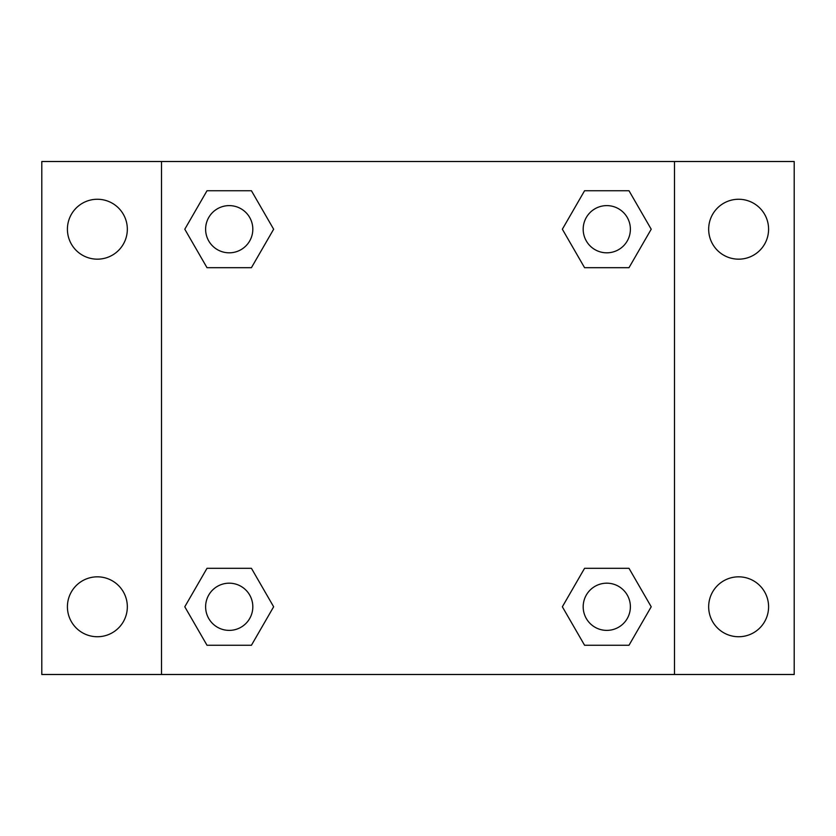 <?xml version="1.0" encoding="UTF-8"?>
<svg xmlns="http://www.w3.org/2000/svg" width="836" height="836" viewBox="0 0 836 836"><rect width="100%" height="100%" fill="white"/><g stroke="black" fill="none" stroke-linecap="round" stroke-linejoin="round"><path stroke-width="1.25" d="M41.8 161.505L794.2 161.505L794.2 674.495L41.8 674.495L41.8 161.505M738.627 199.261A29.96 29.96 0 0 1 768.587 229.221A29.96 29.96 0 0 1 738.627 259.17A29.96 29.96 0 0 1 708.667 229.221A29.96 29.96 0 0 1 738.627 199.261M738.627 576.83A29.96 29.96 0 0 1 768.587 606.779A29.96 29.96 0 0 1 738.627 636.739A29.96 29.96 0 0 1 708.667 606.779A29.96 29.96 0 0 1 738.627 576.83M97.373 576.83A29.96 29.96 0 0 1 127.333 606.779A29.96 29.96 0 0 1 97.373 636.739A29.96 29.96 0 0 1 67.413 606.779A29.96 29.96 0 0 1 97.373 576.83M97.373 199.261A29.96 29.96 0 0 1 127.333 229.221A29.96 29.96 0 0 1 97.373 259.17A29.96 29.96 0 0 1 67.413 229.221A29.96 29.96 0 0 1 97.373 199.261M207.004 568.313L251.427 568.313L273.644 606.779L251.427 645.256L207.004 645.256L184.787 606.779L207.004 568.313L251.427 568.313L207.004 568.313M584.573 190.744L628.996 190.744L651.213 229.221L628.996 267.687L584.573 267.687L562.356 229.221L584.573 190.744L628.996 190.744L584.573 190.744M161.505 674.495L161.505 161.505M674.495 161.505L674.495 674.495M207.004 190.744L251.427 190.744L273.644 229.221L251.427 267.687L207.004 267.687L184.787 229.221L207.004 190.744L251.427 190.744L207.004 190.744M584.573 568.313L628.996 568.313L651.213 606.779L628.996 645.256L584.573 645.256L562.356 606.779L584.573 568.313L628.996 568.313L584.573 568.313M628.996 645.256L584.573 645.256L628.996 645.256M630.386 606.779A23.596 23.596 0 0 0 594.981 586.35A23.596 23.596 0 0 0 594.981 627.219A23.596 23.596 0 0 0 630.386 606.779M251.427 645.256L207.004 645.256L251.427 645.256M252.817 606.779A23.596 23.596 0 0 0 217.412 586.35A23.596 23.596 0 0 0 217.412 627.219A23.596 23.596 0 0 0 252.817 606.779M628.996 267.687L584.573 267.687L628.996 267.687M630.386 229.221A23.596 23.596 0 0 0 594.981 208.781A23.596 23.596 0 0 0 594.981 249.65A23.596 23.596 0 0 0 630.386 229.221M251.427 267.687L207.004 267.687L251.427 267.687M252.817 229.221A23.596 23.596 0 0 0 217.412 208.781A23.596 23.596 0 0 0 217.412 249.65A23.596 23.596 0 0 0 252.817 229.221"/></g></svg>
